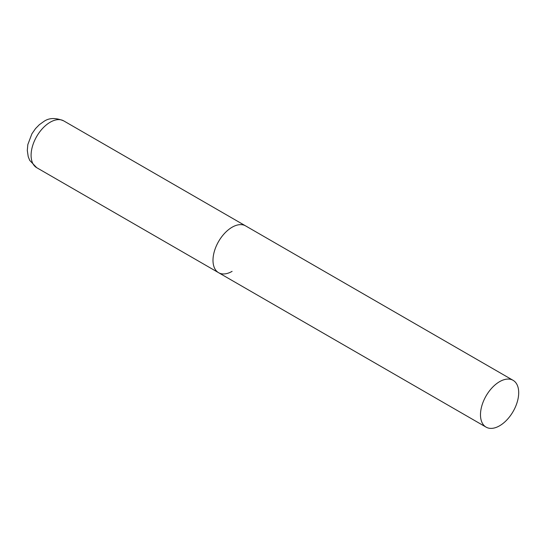 <?xml version="1.0" encoding="UTF-8"?>
<svg xmlns="http://www.w3.org/2000/svg" width="546" height="546" viewBox="0 0 546 546"><rect width="100%" height="100%" fill="white"/><g stroke="black" fill="none" stroke-linecap="round" stroke-linejoin="round"><path stroke-width="0.82" d="M232.098 271.355A27.02 15.602 -60 0 1 218.591 272.693A27.02 15.602 -60 0 1 214.448 251.044A27.02 15.602 -60 0 1 232.098 227.232A27.02 15.602 -60 0 1 245.611 225.894A27.02 15.602 120 0 0 224.788 233.128A27.02 15.602 120 0 0 212.995 260.326A27.02 15.602 120 0 0 218.591 272.693L36.691 167.677A27.02 15.602 -60 0 1 32.548 146.021A27.02 15.602 -60 0 1 50.205 122.215A27.02 15.602 -60 0 1 63.711 120.878C55.617 117.554 48.949 117.786 43.714 121.567L39.346 124.693L35.538 128.576L31.9 133.804L27.832 144.56L27.3 150.464L28.235 156.709L29.757 160.442L36.691 167.677M518.7 392.697A27.02 15.602 120 0 0 513.103 380.33A27.02 15.602 120 0 0 492.28 387.564A27.02 15.602 120 0 0 480.487 414.762A27.02 15.602 120 0 0 486.083 427.129A27.02 15.602 120 0 0 506.906 419.888A27.02 15.602 120 0 0 518.7 392.697M513.103 380.33L63.711 120.878M218.591 272.693L486.083 427.129"/></g></svg>
